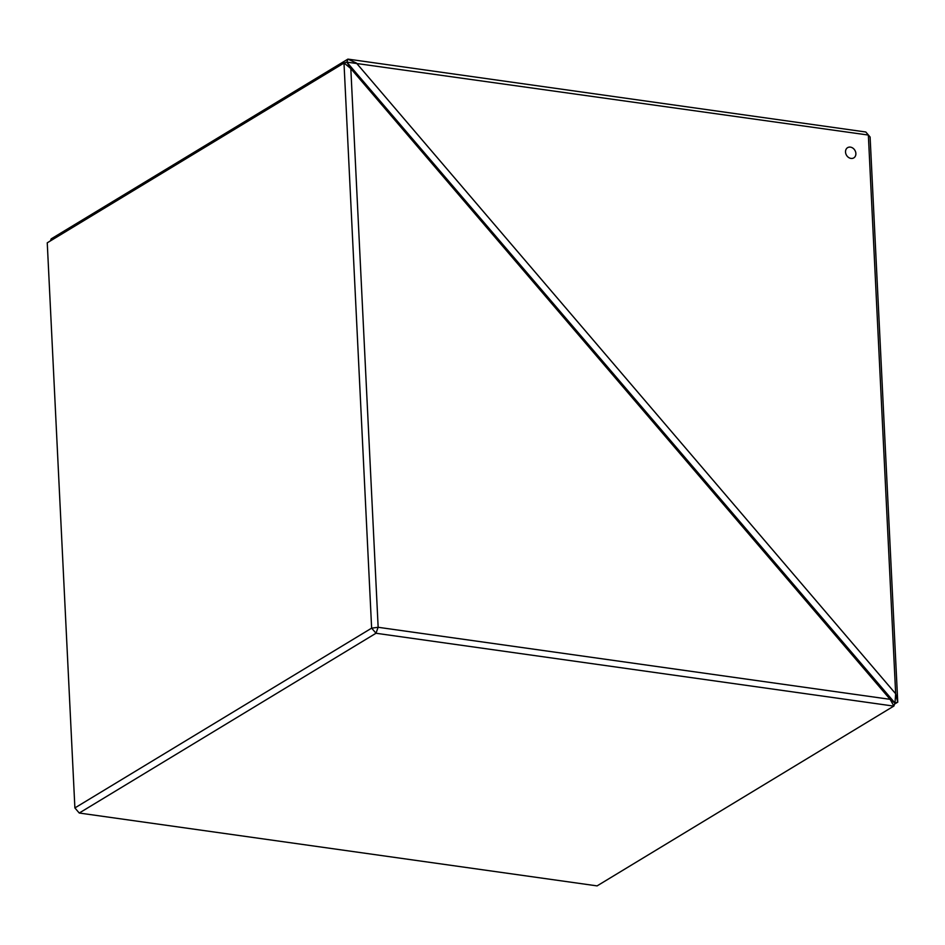 <?xml version="1.0" encoding="UTF-8"?>
<svg xmlns="http://www.w3.org/2000/svg" width="945" height="945" viewBox="0 0 945 945"><rect width="100%" height="100%" fill="white"/><g stroke="black" fill="none" stroke-linecap="round" stroke-linejoin="round"><path stroke-width="1.42" d="M847.594 147.668A5.977 4.867 -121.2 0 1 850.417 147.125A5.977 4.867 -121.2 0 1 855.579 151.838A5.977 4.867 -121.2 0 1 853.796 157.886A5.977 4.867 -121.2 0 1 850.972 158.417A5.977 4.867 -121.2 0 1 845.822 153.704A5.977 4.867 -121.2 0 1 847.606 147.656A5.977 4.867 -121.2 0 1 850.417 147.125A5.977 4.867 -121.2 0 1 855.568 151.838A5.977 4.867 -121.2 0 1 853.796 157.886M870.097 137.013L865.809 132.005L870.109 137.072L897.75 702.182L894.974 703.045L895.671 693.807L897.726 702.17L894.549 704.108M895.671 693.807L868.349 135.052L346.862 62.134L894.974 703.045M356.371 63.02L895.671 693.76M894.903 703.127L346.839 62.134L343.992 63.043L47.25 242.818L74.891 807.928L371.633 628.153L378.154 627.291L890.119 699.335L894.903 703.127L893.887 706.033L890.143 699.359L350.819 68.583L346.839 62.134M346.909 62.051L347.925 59.145L356.324 62.996M865.809 132.005L347.914 59.11L51.172 238.884L50.451 240.892M378.094 627.35L375.992 633.256L79.25 813.031L597.086 885.89L893.887 706.033M893.828 706.116L375.992 633.256M79.25 813.031L74.891 807.928M375.98 633.197L371.692 628.189M344.086 63.008L350.796 68.548M371.633 628.153L343.992 63.043M350.819 68.583L378.154 627.291"/></g></svg>
